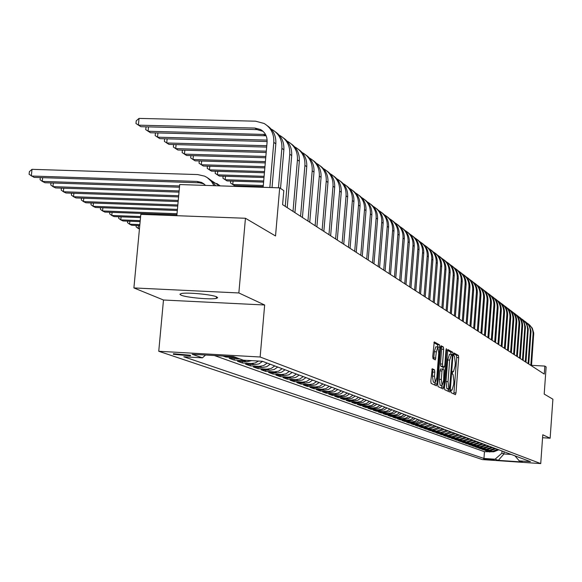 <?xml version="1.0" encoding="UTF-8"?>
<svg xmlns="http://www.w3.org/2000/svg" width="582" height="582" viewBox="0 0 582 582"><rect width="100%" height="100%" fill="white"/><g stroke="black" fill="none" stroke-linecap="round" stroke-linejoin="round"><path stroke-width="0.87" d="M450.912 391.133L451.094 392.661L455.437 394.683L455.99 392.908L458.681 357.624L458.427 355.442L454.084 353.019L453.727 354.256L453.909 355.798L454.469 356.111L455.299 363.132L455.073 366.093L453.436 371.76L452.68 371.425L452.323 372.676L452.505 374.211L453.065 374.495L453.895 381.479L453.669 384.447L452.01 390.18L451.276 389.875L450.912 391.133M180.995 295.132C185.927 297.497 210.735 299.788 216.308 298.406L217.683 297.744L216.7 296.871C212.168 294.536 187.106 292.164 181.373 293.532L179.903 294.216L180.995 295.132M173.341 354.3L190.445 355.835L190.532 355.275L173.421 353.732L173.341 354.3M431.815 369.432L432.455 369.752L432.739 372.036L432.426 376.103L434.485 376.227L434.805 372.153L434.514 369.868L432.2 368.726L430.826 381.079L431.117 383.371L436.435 385.83L436.987 383.974L439.832 347.148L439.556 344.864L434.267 341.918L432.739 356.38L433.03 358.694L435.343 359.88L436.376 351.819L437.817 346.937L437.504 344.748L433.866 342.718M434.485 376.227L435.38 382.33L436.856 377.376L438.733 353.099L437.817 346.937L435.765 346.828L434.317 351.71L436.376 351.819M542.569 437.722L550.136 438.217L552.9 399.201L544.192 394.079L546.134 366.951L544.832 366.078L544.257 374.081L282.605 204.653L283.812 190.62L279.695 187.855L179.714 184.545L176.841 215.696M238.853 292.957L133.896 287.93L163.484 300.006L264.657 304.997L238.853 292.957L245.444 218.265L275.526 235.972L279.695 187.855M264.657 304.997L260.139 357.006L540.729 463.592L482.427 459.591L158.748 351.273L260.139 357.006M550.136 438.217L542.78 434.783L540.729 463.592M444.481 387.496L444.757 389.714L449.755 392.028L450.286 390.224L453.014 354.474L452.76 352.263L447.784 349.491L444.481 387.496M443.157 388.965L438.042 386.586L437.759 384.338L440.596 347.57L441.127 345.766L443.368 347.003L443.644 349.265L442.509 364.056L442.778 366.311L444.27 367.06L444.801 365.249L445.979 349.935L446.343 348.676L446.569 350.262L443.739 387.146L443.157 388.965M133.896 287.93L140.815 214.351L245.444 218.265M222.979 356.024L225.772 357.028L225.845 356.184M236.154 357.559L235.106 357.559L238.431 358.767L229.148 358.243L234.139 360.04L234.277 358.534M246.106 360.338L243.363 360.564L246.615 361.749L237.427 361.226L242.301 362.979L242.432 361.509M258.539 361.044L255.178 362.979L251.417 363.503L254.589 364.652L245.509 364.128L250.26 365.845L250.384 364.412M267.196 363.088L263.551 365.634L259.274 366.362L262.366 367.489L253.388 366.966L258.022 368.639L258.146 367.242M274.769 365.925L271.168 368.435L266.934 369.155L269.946 370.254L261.078 369.737L265.596 371.367L265.712 370.007M282.161 368.69L278.596 371.171L274.413 371.876L277.352 372.953L268.578 372.436L272.994 374.022L273.103 372.698M289.37 371.389L285.849 373.84L281.71 374.539L284.576 375.586L275.897 375.07L280.211 376.627L280.32 375.332M296.405 374.022L292.928 376.445L288.832 377.136L291.64 378.154L283.048 377.645L287.261 379.158L287.37 377.9M303.28 376.598L299.839 378.984L295.794 379.668L298.53 380.664L290.032 380.162L294.15 381.639L294.252 380.41M309.995 379.115L306.59 381.472L302.589 382.148L305.266 383.123L296.856 382.614L300.879 384.062L300.981 382.861M316.557 381.566L313.189 383.902L309.231 384.564L311.843 385.517L303.528 385.015L307.456 386.433L307.558 385.262M322.974 383.967L319.642 386.273L315.72 386.928L318.274 387.859L310.046 387.365L313.887 388.747L313.982 387.605M329.245 386.317L325.949 388.594L322.064 389.242L324.567 390.151L316.419 389.656L320.18 391.009L320.267 389.896M335.377 388.616L332.111 390.864L328.277 391.504L330.722 392.392L322.654 391.904L326.327 393.228L326.422 392.13M341.372 390.857L338.142 393.083L334.344 393.716L336.738 394.589L328.75 394.101L332.351 395.396L332.438 394.327M347.236 393.054L344.042 395.258L340.281 395.876L342.623 396.735L334.723 396.247L338.237 397.513L338.324 396.466M352.983 395.207L349.818 397.382L346.094 398.001L348.385 398.83L340.557 398.35L344.006 399.587L344.093 398.568M358.599 397.31L355.471 399.463L351.783 400.067L354.023 400.889L346.275 400.409L349.651 401.624L349.731 400.62M364.106 399.368L361.007 401.5L357.355 402.097L359.552 402.897L351.877 402.424L355.18 403.61L355.26 402.635M369.49 401.384L366.427 403.493L362.812 404.09L364.958 404.868L357.363 404.395L360.593 405.559L360.673 404.606M374.772 403.362L371.731 405.45L368.151 406.032L370.261 406.803L362.732 406.331L365.903 407.473L365.976 406.534M379.944 405.298L376.932 407.364L373.389 407.938L375.448 408.695L367.991 408.222L371.098 409.342L371.171 408.426M385.008 407.196L382.032 409.241L378.518 409.808L380.541 410.55L373.149 410.084L376.198 411.176L376.27 410.281M389.976 409.051L387.023 411.074L383.545 411.641L385.524 412.362L378.205 411.903L381.188 412.98L381.261 412.092M394.843 410.877L391.919 412.878L388.47 413.438L390.413 414.144L383.16 413.686L386.092 414.74L386.157 413.875M399.616 412.66L396.72 414.646L393.301 415.199L395.207 415.89L388.019 415.439L390.893 416.472L390.959 415.621M404.294 414.413L401.427 416.377L398.037 416.923L399.907 417.607L392.785 417.149L395.607 418.167L395.673 417.338M408.884 416.13L406.04 418.072L402.686 418.618L404.519 419.287L397.462 418.836L400.227 419.833L400.292 419.018M413.387 417.818L410.572 419.746L407.247 420.277L409.044 420.932L402.053 420.488L404.759 421.463L404.825 420.662M417.811 419.469L415.017 421.375L411.721 421.906L413.489 422.554L406.549 422.11L409.211 423.063L409.277 422.285M422.146 421.099L416.115 423.507L417.847 424.14L410.972 423.696L413.584 424.634L413.642 423.871M426.402 422.692L420.422 425.078L422.125 425.697L415.308 425.26L417.869 426.184L417.934 425.427M430.578 424.256L424.656 426.621L426.322 427.232L419.564 426.795L422.081 427.697L422.139 426.955M434.681 425.791L428.81 428.134L430.447 428.73L423.747 428.294L426.22 429.189L426.279 428.461M438.712 427.297L432.884 429.618L434.499 430.207L427.857 429.778L430.287 430.651L430.338 429.938M442.669 428.781L436.893 431.08L438.479 431.655L431.888 431.226L434.274 432.084L434.332 431.386M446.561 430.236L440.829 432.513L442.385 433.081L435.853 432.652L438.195 433.503L438.253 432.812M450.381 431.662L444.699 433.925L446.227 434.485L439.745 434.056L442.051 434.885L442.102 434.208M454.135 433.073L448.504 435.307L450.002 435.86L443.571 435.438L445.841 436.253L445.892 435.591M457.823 434.456L452.236 436.675L453.713 437.213L447.34 436.791L449.566 437.591L449.61 436.937M461.453 435.809L455.91 438.006L457.365 438.537L451.035 438.122L453.225 438.908L453.269 438.268M465.018 437.147L459.518 439.323L460.944 439.847L454.673 439.432L456.826 440.203L456.87 439.577M468.525 438.457L463.068 440.618L464.472 441.127L458.245 440.719L460.362 441.476L460.413 440.858M471.973 439.745L466.56 441.891L467.943 442.393L461.766 441.985L463.847 442.735L463.89 442.124M475.363 441.018L469.994 443.142L471.355 443.637L465.222 443.229L467.266 443.964L467.317 443.368M478.695 442.269L473.37 444.372L474.708 444.859L468.626 444.452L470.642 445.179L470.685 444.59M481.976 443.491L476.694 445.579L478.011 446.059L471.973 445.659L473.952 446.372L473.995 445.79M485.206 444.706L479.961 446.772L481.256 447.245L475.268 446.845L477.218 447.543L477.262 446.976M488.385 445.892L483.184 447.944L484.457 448.409L478.506 448.009L480.426 448.7L480.47 448.14M491.514 447.063L486.348 449.1L487.6 449.559L481.7 449.159L483.591 449.842L483.627 449.289M494.591 448.213L489.462 450.235L490.699 450.686L484.842 450.293L486.698 450.963L492.532 451.356L497.617 449.348M486.741 450.417L486.698 450.963M494.154 459.831L483.664 458.856L494.154 459.831M205.541 355.035L202.441 357.843L183.774 356.773L483.955 458.463L495.056 459.227L501.888 453.203L502.048 451.006M202.441 357.843L192.147 354.271L233.586 356.62L243.327 360.178L262.307 361.262L530.471 461.65L519.268 460.879L522.352 462.006L498.33 460.355L495.056 459.227M214.402 355.537L484.457 451.705L493.747 451.792L498.818 449.799M489.462 450.235L483.591 449.842M486.348 449.1L480.426 448.7M483.184 447.944L477.218 447.543M479.961 446.772L473.952 446.372M476.694 445.579L470.642 445.179M473.37 444.372L467.266 443.964M469.994 443.142L463.847 442.735M466.56 441.891L460.362 441.476M463.068 440.618L456.826 440.203M459.518 439.323L453.225 438.908M455.91 438.006L449.566 437.591M452.236 436.675L445.841 436.253M448.504 435.307L442.051 434.885M444.699 433.925L438.195 433.503M440.829 432.513L434.274 432.084M436.893 431.08L430.287 430.651M432.884 429.618L426.22 429.189M428.81 428.134L422.081 427.697M424.656 426.621L417.869 426.184M420.422 425.078L413.584 424.634M416.115 423.507L409.211 423.063M411.721 421.906L404.759 421.463M407.247 420.277L400.227 419.833M402.686 418.618L395.607 418.167M398.037 416.923L390.893 416.472M393.301 415.199L386.092 414.74M388.47 413.438L381.188 412.98M383.545 411.641L376.198 411.176M378.518 409.808L371.098 409.342M373.389 407.938L365.903 407.473M368.151 406.032L360.593 405.559M362.812 404.09L355.18 403.61M357.355 402.097L349.651 401.624M351.783 400.067L344.006 399.587M346.094 398.001L338.237 397.513M340.281 395.876L332.351 395.396M334.344 393.716L326.327 393.228M328.277 391.504L320.18 391.009M322.064 389.242L313.887 388.747M315.72 386.928L307.456 386.433M309.231 384.564L300.879 384.062M302.589 382.148L294.15 381.639M295.794 379.668L287.261 379.158M288.832 377.136L280.211 376.627M281.71 374.539L272.994 374.022M274.413 371.876L265.596 371.367M266.934 369.155L258.022 368.639M259.274 366.362L250.26 365.845M251.417 363.503L242.301 362.979M243.363 360.564L234.139 360.04M235.106 357.559L225.772 357.028M501.888 453.203L503.939 453.96L511.272 454.462M504.099 451.778L503.939 453.96L498.33 460.355M163.484 300.006L158.748 351.273M544.832 366.078L531.533 365.336M489.804 451.53L489.76 452.061M484.457 451.705L483.955 458.463M514.939 455.837L519.268 460.879M490.699 450.686L495.806 448.671M487.6 449.559L492.75 447.529M484.457 448.409L489.644 446.365M481.256 447.245L486.487 445.179M478.011 446.059L483.278 443.979M474.708 444.859L480.019 442.757M471.355 443.637L476.702 441.52M467.943 442.393L473.333 440.261M464.472 441.127L469.907 438.974M460.944 439.847L466.429 437.671M457.365 438.537L462.886 436.347M453.713 437.213L459.285 435.001M450.002 435.86L455.619 433.626M446.227 434.485L451.894 432.23M442.385 433.081L448.096 430.811M438.479 431.655L444.233 429.363M434.499 430.207L440.305 427.894M430.447 428.73L436.304 426.395M426.322 427.232L432.23 424.875M422.125 425.697L428.083 423.318M417.847 424.14L423.856 421.739M413.489 422.554L416.77 422.023L419.557 420.124M409.044 420.932L412.362 420.4L415.17 418.48M404.519 419.287L407.866 418.749L410.696 416.807M399.907 417.607L403.282 417.061L406.141 415.104M395.207 415.89L398.612 415.344L401.5 413.366M390.413 414.144L393.847 413.591L396.764 411.59M385.524 412.362L388.994 411.801L391.933 409.786M380.541 410.55L384.04 409.975L387.008 407.938M375.448 408.695L378.984 408.113L381.981 406.061M370.261 406.803L373.826 406.221L376.852 404.141M364.958 404.868L368.559 404.279L371.614 402.177M359.552 402.897L363.19 402.3L366.274 400.176M354.023 400.889L357.697 400.285L360.818 398.139M348.385 398.83L352.095 398.219L355.246 396.051M342.623 396.735L346.37 396.116L349.549 393.919M336.738 394.589L340.521 393.963L343.736 391.744M330.722 392.392L334.541 391.759L337.793 389.518M324.567 390.151L328.43 389.511L331.711 387.241M318.274 387.859L322.181 387.212L325.498 384.913M311.843 385.517L315.786 384.855L319.14 382.534M305.266 383.123L309.253 382.454L312.643 380.104M298.53 380.664L302.56 379.988L305.987 377.609M291.64 378.154L295.714 377.471L299.177 375.063M284.576 375.586L288.701 374.888L292.2 372.451M277.352 372.953L281.521 372.247L285.064 369.781M269.946 370.254L274.158 369.534L277.745 367.038M262.366 367.489L266.621 366.762L270.252 364.23M254.589 364.652L258.895 363.917L262.569 361.357M246.615 361.749L251.722 360.658M238.431 358.767L239.478 358.774M453.851 393.941L456.717 357.515L456.463 355.333L453.778 353.834M451.028 354.402L450.766 352.154L447.405 350.277M448.111 391.271L448.38 388.958M449.471 389.016L452.272 356.337L452.09 354.787L451.494 354.46L449.675 360.105L448.016 381.69L448.868 388.732L449.471 389.016L447.478 388.892L449.5 389.023M449.493 354.351L447.674 359.996L449.675 360.105M447.478 388.892L446.867 388.609L446.016 381.574L447.674 359.996M440.741 346.559L443.368 347.003M442.276 366.936L440.749 366.194L440.472 363.946L441.614 349.156L441.338 346.894M443.258 367.002L443.077 369.403M441.84 385.422L441.716 387.023L443.739 387.146M441.323 379.435L442.182 385.437L443.622 380.548L444.001 369.876L442.509 369.134L441.978 370.952L441.323 379.435L439.294 379.311L440.152 385.32L442.138 385.437M442.48 369.141L440.479 369.017L439.941 370.836L441.978 370.952M439.294 379.311L439.941 370.836M441.534 388.216L441.716 387.023M432.426 376.103L433.328 382.214L435.336 382.33M433.67 359.029L434.317 351.71M434.754 385.058L435.06 382.316M528.812 324.298L532.254 328.103L533.738 333.035L531.497 365.816M527.401 323.308C531.33 325.869 533.214 329.521 533.061 334.279L530.813 365.372M526.055 322.21L529.518 326.029L531.017 331.012L528.754 364.041M524.622 321.199C528.587 323.774 530.486 327.462 530.326 332.257L528.063 363.59M523.254 320.078L526.746 323.934L528.252 328.946L525.968 362.237M521.792 319.052C525.793 321.65 527.714 325.367 527.554 330.205L525.262 361.778M520.41 317.918L523.924 321.802L525.444 326.858L523.138 360.404M518.926 316.877C522.963 319.489 524.899 323.236 524.738 328.117L522.425 359.938M517.514 315.72C521.086 318.398 522.774 321.999 522.592 326.531L520.264 358.541M516.008 314.666C520.082 317.299 522.039 321.075 521.872 326L519.537 358.068M514.583 313.487C518.176 316.186 519.879 319.816 519.697 324.385L517.34 356.65M513.048 312.418C517.158 315.066 519.129 318.878 518.962 323.847L516.605 356.169M511.593 311.225C515.216 313.938 516.94 317.605 516.751 322.202L514.372 354.729M510.036 310.133C514.182 312.803 516.176 316.644 516.008 321.657L513.622 354.242M508.559 308.918C512.218 311.661 513.95 315.349 513.761 319.991L511.352 352.772M506.98 307.813C511.163 310.497 513.171 314.375 513.004 319.431L510.596 352.277M505.474 306.576C509.163 309.333 510.909 313.058 510.72 317.736L508.29 350.786M503.867 305.455C508.093 308.162 510.123 312.061 509.948 317.168L507.511 350.284M502.346 304.197C506.056 306.976 507.817 310.73 507.628 315.451L505.169 348.771M500.702 303.055C504.972 305.783 507.017 309.719 506.842 314.869L504.383 348.262M499.16 301.774C502.899 304.575 504.674 308.358 504.478 313.123L502.004 346.719M497.494 300.618C501.8 303.36 503.867 307.332 503.685 312.534L501.197 346.195M495.915 299.315C499.691 302.138 501.48 305.95 501.284 310.759L498.774 344.631M494.22 298.137C498.57 300.901 500.658 304.91 500.476 310.155L497.966 344.1M492.619 296.813C496.431 299.657 498.236 303.506 498.032 308.351L495.5 342.507M490.895 295.612C495.289 298.399 497.392 302.444 497.21 307.74L494.671 341.969M489.266 294.266C493.107 297.133 494.933 301.01 494.729 305.899L492.161 340.346M487.512 293.044C491.95 295.852 494.074 299.934 493.892 305.281L491.324 339.801M485.854 291.677C489.731 294.565 491.572 298.479 491.361 303.411L488.771 338.149M484.071 290.433C488.553 293.263 490.699 297.38 490.51 302.778L487.912 337.596M482.391 289.043C486.297 291.953 488.145 295.903 487.942 300.879L485.323 335.916M480.572 287.777C485.097 290.629 487.265 294.783 487.076 300.239L484.45 335.348M478.855 286.359C482.805 289.298 484.668 293.277 484.457 298.297L481.809 333.639M477.007 285.078C481.576 287.945 483.766 292.135 483.577 297.649L480.921 333.064M475.261 283.63C479.241 286.591 481.125 290.607 480.914 295.671L478.229 331.325M473.377 282.328C477.997 285.216 480.208 289.443 480.019 295.009L477.327 330.743M471.602 280.851C475.625 283.834 477.524 287.886 477.305 293.001L474.592 328.968M469.689 279.527C474.352 282.437 476.585 286.708 476.389 292.324L473.675 328.372M467.884 278.021C471.937 281.033 473.85 285.122 473.632 290.28L470.889 326.567M465.927 276.676C470.642 279.607 472.897 283.914 472.7 289.596L469.95 325.964M464.087 275.141C468.183 278.181 470.111 282.299 469.892 287.515L467.113 324.13M462.101 273.773C466.866 276.726 469.143 281.077 468.947 286.817L466.16 323.512M460.231 272.209C464.356 275.271 466.306 279.433 466.08 284.693L463.272 321.642M458.201 270.812C463.017 273.795 465.324 278.181 465.12 283.98L462.297 321.009M456.295 269.226C460.464 272.311 462.428 276.508 462.203 281.819L459.358 319.103M454.229 267.8C459.096 270.805 461.424 275.235 461.22 281.091L458.369 318.463M452.287 266.178C456.492 269.291 458.478 273.533 458.245 278.894L455.371 316.521M450.184 264.73C455.102 267.756 457.459 272.231 457.248 278.152L454.36 315.866M448.205 263.079C452.454 266.221 454.455 270.499 454.222 275.912L451.305 313.894M446.059 261.602C451.028 264.657 453.414 269.175 453.203 275.162L450.279 313.225M444.044 259.921C448.329 263.086 450.359 267.407 450.119 272.878L447.165 311.21M441.854 258.415C446.881 261.493 449.289 266.054 449.078 272.107L446.118 310.533M439.803 256.698C444.131 259.892 446.176 264.25 445.928 269.779L442.946 308.475M437.569 255.171C442.655 258.27 445.092 262.875 444.874 268.993L441.876 307.783M435.482 253.417C439.854 256.64 441.913 261.042 441.665 266.621L438.639 305.688M433.197 251.853L433.212 251.861C438.348 254.989 440.807 259.637 440.589 265.821L437.555 304.983M431.073 250.064C435.489 253.316 437.569 257.761 437.315 263.399L434.252 302.851M428.745 248.478L428.774 248.492C433.961 251.65 436.442 256.342 436.216 262.584L433.139 302.131M426.577 246.652C431.036 249.933 433.139 254.421 432.884 260.118L429.778 299.948M424.198 245.029L424.249 245.058C429.487 248.245 431.989 252.981 431.757 259.281L428.643 299.213M421.986 243.167C426.49 246.477 428.614 251.009 428.359 256.764L425.209 296.995M419.564 241.515L419.637 241.559C424.918 244.767 427.443 249.554 427.21 255.92L424.052 296.245M417.309 239.617C421.855 242.956 424.002 247.532 423.74 253.345L420.553 293.975M414.835 237.929L414.93 237.98C420.262 241.224 422.808 246.055 422.568 252.486L419.375 293.212M412.529 235.986C417.127 239.362 419.295 243.982 419.025 249.86L415.795 290.898M410.004 234.27L410.128 234.335C415.504 237.609 418.08 242.49 417.84 248.98L414.595 290.12M407.655 232.283C412.303 235.688 414.493 240.359 414.224 246.302L410.943 287.755M405.079 230.537L405.225 230.61C410.652 233.913 413.249 238.846 413.002 245.4L409.713 286.962M402.679 228.508C407.378 231.942 409.59 236.663 409.313 242.665L405.989 284.547M400.045 226.718L400.22 226.813C405.698 230.145 408.317 235.121 408.069 241.748L404.737 283.74M397.601 224.652C402.344 228.115 404.577 232.887 404.301 238.955L400.933 281.273M394.909 222.826L395.105 222.928C400.642 226.296 403.282 231.323 403.028 238.016L399.652 280.444M392.413 220.709C397.208 224.208 399.463 229.024 399.179 235.164L395.76 277.927M389.664 218.847L389.882 218.97C395.476 222.36 398.139 227.446 397.884 234.204L394.451 277.076M387.11 216.679C391.955 220.214 394.24 225.088 393.949 231.294L390.486 274.508M384.295 214.78L384.549 214.918C390.195 218.345 392.886 223.481 392.624 230.312L389.147 273.642M381.69 212.568C386.594 216.133 388.9 221.058 388.601 227.336L385.088 271.016M378.817 210.626L379.1 210.779C384.804 214.241 387.517 219.429 387.248 226.333L383.72 270.128M376.154 208.363C381.108 211.964 383.443 216.941 383.138 223.292L379.573 267.444M373.215 206.384L373.528 206.552C379.289 210.044 382.032 215.289 381.756 222.266L378.176 266.541M370.494 204.064C375.506 207.701 377.863 212.736 377.558 219.159L373.935 263.792M367.482 202.041L367.831 202.223C373.651 205.759 376.423 211.055 376.139 218.112L372.509 262.868M364.703 199.67C369.774 203.344 372.153 208.429 371.847 214.933L368.173 260.059M361.626 197.604L362.011 197.807C367.889 201.372 370.683 206.719 370.399 213.856L366.711 259.114M358.788 195.174C363.917 198.884 366.318 204.027 366.005 210.604L362.273 256.24M355.631 193.064L356.053 193.282C361.989 196.883 364.812 202.296 364.521 209.513L360.775 255.272M352.728 190.576C357.915 194.323 360.353 199.524 360.032 206.181L356.242 252.333M349.506 188.415L349.957 188.655C355.958 192.293 358.81 197.764 358.512 205.06L354.707 251.344M238.053 186.48L238.111 185.796M240.468 185.869L240.402 186.553M139.484 228.457L138.174 228.406L139.433 229.024M138.451 225.518L138.174 228.406L136.079 226.842L136.217 225.43M346.53 185.869C351.783 189.659 354.242 194.919 353.914 201.656L350.066 248.339M343.227 183.665L343.722 183.919C349.782 187.6 352.67 193.129 352.365 200.506L348.494 247.321M263.304 185.505L232.764 184.501L234.633 185.68L263.202 186.618M233.069 181.133L232.764 184.501L230.523 182.988L230.698 181.053M139.847 224.594L129.582 224.194L131.75 225.256L139.76 225.569M129.866 221.233L129.582 224.194L127.48 222.622L127.618 221.145M340.186 181.046C345.497 184.88 347.992 190.205 347.658 197.022L343.744 244.244M336.803 178.79L337.334 179.074C343.467 182.792 346.377 188.379 346.064 195.843L342.136 243.203M263.697 180.98L225.183 179.736L227.096 180.937L263.595 182.122M225.496 176.281L225.183 179.736L222.928 178.208L223.102 176.208M140.226 220.629L120.787 219.88L123.006 220.971L140.131 221.626M121.078 216.846L120.787 219.88L118.67 218.294L118.815 216.759M333.69 176.113C339.066 179.984 341.583 185.374 341.248 192.278L337.269 240.053M330.22 173.807L330.802 174.113C336.993 177.866 339.939 183.519 339.619 191.071L335.625 238.991M264.104 176.331L217.428 174.855L219.385 176.091L264.002 177.503M217.748 171.319L217.428 174.855L215.151 173.32L215.34 171.239M140.604 216.555L111.788 215.471L114.057 216.584L140.509 217.581M112.086 212.357L111.788 215.471L109.656 213.87L109.809 212.277M327.04 171.064C332.482 174.971 335.028 180.427 334.679 187.419L330.641 235.761M323.483 168.707L324.101 169.027C330.365 172.825 333.341 178.543 333.013 186.182L328.961 234.67M264.519 171.566L209.484 169.864L211.484 171.123L264.417 172.767M209.811 166.234L209.484 169.864L207.192 168.314L207.388 166.161M177.03 213.718L102.57 210.953L104.891 212.088L176.928 214.78M102.876 207.759L102.57 210.953L100.424 209.338L100.584 207.679M320.224 165.885C325.731 169.842 328.313 175.357 327.957 182.435L323.847 231.36M316.572 163.477L317.241 163.818C323.577 167.652 326.582 173.443 326.247 181.177L322.122 230.246M264.948 166.67L201.35 164.75L203.402 166.037L264.839 167.907M201.685 161.025L201.35 164.75L199.044 163.186L199.248 160.952M177.423 209.404L93.127 206.326L95.513 207.49L177.321 210.495M93.447 203.053L93.127 206.326L90.974 204.697L91.141 202.965M313.232 160.581C318.812 164.575 321.424 170.162 321.068 177.335L316.884 226.856M309.493 158.115L310.213 158.486C316.615 162.363 319.649 168.213 319.314 176.04L315.117 225.707M265.392 161.643L193.013 159.504L195.115 160.828L265.276 162.909M193.362 155.685L193.013 159.504L190.692 157.933L190.903 155.612M177.83 204.973L83.459 201.583L85.896 202.776L177.728 206.093M83.786 198.222L83.459 201.583L81.291 199.946L81.465 198.142M306.074 155.147C311.726 159.184 314.367 164.837 313.996 172.105L309.748 222.229M302.233 152.615L303.004 153.015C309.486 156.929 312.549 162.851 312.207 170.781L307.936 221.058M265.843 156.478L184.472 154.135L186.626 155.489L265.727 157.78M184.836 150.214L184.472 154.135L182.137 152.549L182.355 150.141M178.252 200.419L73.55 196.723L76.053 197.953L178.143 201.568M73.885 193.275L73.55 196.723L71.368 195.072L71.557 193.195M298.733 149.567C304.459 153.655 307.129 159.373 306.758 166.743L302.429 217.493M294.79 146.977L295.62 147.406C302.167 151.364 305.266 157.358 304.917 165.383L300.574 216.286M266.309 151.175L175.72 148.628L177.932 150.018L266.185 152.513M176.091 144.605L175.72 148.628L173.363 147.035L173.596 144.532M178.681 195.741L63.394 191.747L65.955 192.998L178.572 196.92M63.736 188.204L63.394 191.747L61.197 190.081L61.394 188.124M291.196 143.849C297.002 147.981 299.708 153.772 299.323 161.243L294.921 212.634M287.152 141.2L288.039 141.644C294.667 145.653 297.795 151.72 297.438 159.846L293.015 211.397M266.782 145.718L166.743 142.983L169.006 144.409L266.665 147.093M167.129 138.851L166.743 142.983L164.371 141.375L164.611 138.785M179.125 190.925L52.977 186.64L55.603 187.928L179.016 192.14M53.333 183.003L52.977 186.64L50.772 184.96L50.976 182.923M283.47 137.985C289.349 142.154 292.091 148.024 291.698 155.598L287.217 207.643M279.316 135.264L280.262 135.744C286.962 139.796 290.127 145.936 289.763 154.165L285.26 206.377M267.123 140.102L157.54 137.192L159.861 138.654L267.138 141.521M157.933 132.943L157.54 137.192L155.147 135.577L155.467 132.885M179.583 185.971L42.29 181.402L44.989 182.726L179.467 187.222M42.661 177.663L42.29 181.402L40.078 179.707L40.289 177.583M212.103 181.075L219.429 185.862M216.722 183.476L220.258 185.891M275.541 131.961C281.492 136.181 284.271 142.124 283.87 149.8L280.531 188.415M271.27 129.175L272.274 129.684C279.054 133.78 282.263 139.993 281.884 148.33L278.458 187.811M266.149 135.781L150.476 132.754L145.689 129.619L146.089 126.825M265.53 134.478L148.09 131.256L148.505 126.891M204.086 183.912L199.335 182.792L34.098 177.386L29.1 174.324L29.369 171.646L31.995 169.333L197.676 174.571L204.595 176.142L207.148 177.532L211.455 181.46L214.001 185.68M205.708 185.411L201.568 182.435L197.051 181.424L31.326 176.026L31.995 169.333M207.832 178.005L212.285 181.257L215.595 185.738M267.393 125.777C273.431 130.041 276.246 136.072 275.832 143.849L272.027 187.6M263.144 187.309L267.094 142.161C267.356 136.486 265.166 132.274 260.532 129.524L254.945 128.062L138.392 125.159L139.033 118.408L255.556 121.194L264.075 123.457C270.943 127.604 274.18 133.896 273.795 142.343L269.852 187.528M263.071 131.328L257.048 129.611L140.844 126.694L135.977 123.515L136.232 120.816L139.033 118.408M492.532 451.356L493.747 451.792M451.101 390.1L451.872 390.144M452.498 371.68L453.283 371.731M456.463 355.333L458.427 355.442M456.717 357.515L458.681 357.624M454.025 392.785L455.99 392.908M450.766 352.154L452.76 352.263M451.028 354.365L453.014 354.474M448.293 390.1L450.286 390.224M446.016 381.574L448.016 381.69M446.867 388.609L448.868 388.732M441.614 349.156L443.644 349.265M440.472 363.946L442.509 364.056M440.749 366.194L442.778 366.311M442.196 366.936L444.219 367.053M445.95 350.233L446.569 350.262M432.455 369.752L434.514 369.868M432.739 372.036L434.805 372.153M433.837 357.93L435.896 358.046M437.504 344.748L439.556 344.864M438.086 347.054L439.832 347.148M434.943 383.858L436.987 383.974M533.738 334.781L533.061 334.279M531.017 332.766L530.326 332.257M528.252 330.722L527.554 330.205M525.444 328.641L524.738 328.117M522.592 326.531L521.872 326M519.697 324.385L518.962 323.847M516.751 322.202L516.008 321.657M513.761 319.991L513.004 319.431M510.72 317.736L509.948 317.168M507.628 315.451L506.842 314.869M504.478 313.123L503.685 312.534M501.284 310.759L500.476 310.155M498.032 308.351L497.21 307.74M494.729 305.899L493.892 305.281M491.361 303.411L490.51 302.778M487.942 300.879L487.076 300.239M484.457 298.297L483.577 297.649M480.914 295.671L480.019 295.009M477.305 293.001L476.389 292.324M473.632 290.28L472.7 289.596M469.892 287.515L468.947 286.817M466.08 284.693L465.12 283.98M462.203 281.819L461.22 281.091M458.245 278.894L457.248 278.152M454.222 275.912L453.203 275.162M450.119 272.878L449.078 272.107M445.928 269.779L444.874 268.993M441.665 266.621L440.589 265.821M437.315 263.399L436.216 262.584M432.884 260.118L431.757 259.281M428.359 256.764L427.21 255.92M423.74 253.345L422.568 252.486M419.025 249.86L417.84 248.98M414.224 246.302L413.002 245.4M409.313 242.665L408.069 241.748M404.301 238.955L403.028 238.016M399.179 235.164L397.884 234.204M393.949 231.294L392.624 230.312M388.601 227.336L387.248 226.333M383.138 223.292L381.756 222.266M377.558 219.159L376.139 218.112M371.847 214.933L370.399 213.856M366.005 210.604L364.521 209.513M360.032 206.181L358.512 205.06M353.914 201.656L352.365 200.506M347.658 197.022L346.064 195.843M341.248 192.278L339.619 191.071M334.679 187.419L333.013 186.182M327.957 182.435L326.247 181.177M321.068 177.335L319.314 176.04M313.996 172.105L312.207 170.781M306.758 166.743L304.917 165.383M299.323 161.243L297.438 159.846M291.698 155.598L289.763 154.165M283.87 149.8L281.884 148.33M265.305 135.73L263.26 134.216M199.335 182.792L197.051 181.424M275.832 143.849L273.795 142.343M257.048 129.611L254.945 128.062M216.453 296.762L216.308 298.406M190.496 355.26L190.445 355.835M451.094 390.122L451.967 390.173M452.49 371.709L453.378 371.76M449.319 354.307L451.319 354.416M442.247 366.944L444.27 367.06M440.479 369.017L442.509 369.134M203.838 183.803L201.568 182.435M262.613 131.074L260.532 129.524"/></g></svg>
